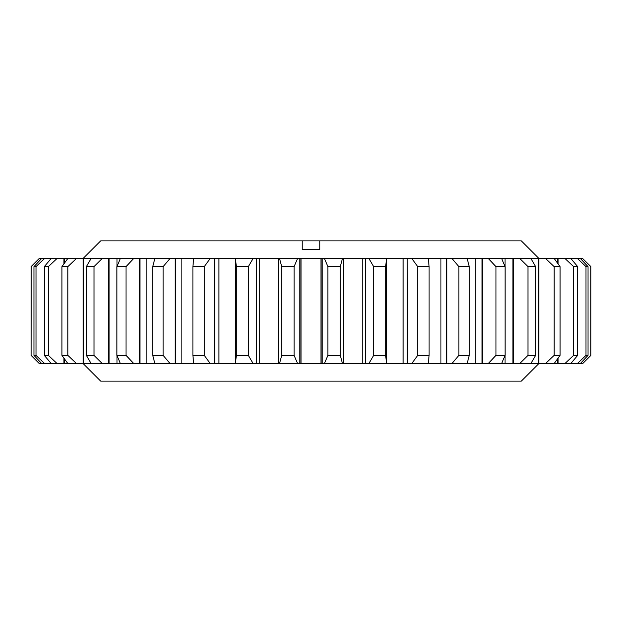 <?xml version="1.0" encoding="UTF-8"?>
<svg xmlns="http://www.w3.org/2000/svg" width="622" height="622" viewBox="0 0 622 622"><rect width="100%" height="100%" fill="white"/><g stroke="black" fill="none" stroke-linecap="round" stroke-linejoin="round"><path stroke-width="0.93" d="M83.13 258.418L100.663 240.885L302.238 240.885L302.238 249.647L319.762 249.647L319.762 240.885L521.337 240.885L538.87 258.418M83.13 363.582L100.663 381.115L521.337 381.115L538.87 363.582M582.534 363.582L590.9 355.372L582.69 363.582L580.326 363.582L588.039 355.372L585.994 355.372L585.994 266.628L588.039 266.628L588.039 355.372M590.9 266.628L582.534 258.418L590.9 266.628L590.9 355.372M319.762 240.885L302.238 240.885M573.655 355.372L573.655 266.628L577.683 266.628L577.683 355.372L573.655 355.372L564.877 363.582L554.132 363.582L560.057 355.372L554.148 355.372L554.148 266.628L560.057 266.628L560.057 355.372M528.008 355.372L528.008 266.628L535.643 266.628L535.643 355.372L528.008 355.372L519.704 363.582L501.589 363.582L505.095 355.372L495.959 355.372L495.959 266.628L505.095 266.628L505.095 355.372M373.674 355.372L373.674 266.628L385.718 266.628L385.718 355.372L373.674 355.372L368.854 363.582L343.639 363.582L343.639 258.418L365.378 258.418L365.378 363.582M417.72 355.372L417.72 266.628L429.094 266.628L429.094 355.372L417.72 355.372L411.756 363.582L386.526 363.582L386.526 258.418L407.239 258.418L407.239 363.582M458.857 355.372L458.857 266.628L469.252 266.628L469.252 355.372L458.857 355.372L451.914 363.582L428.395 363.582L429.094 355.372M590.83 355.372L590.83 266.628L582.534 258.418L580.326 258.418L588.039 266.628M33.961 355.372L33.961 266.628L36.006 266.628L36.006 355.372L33.961 355.372L41.674 363.582L39.466 363.582L31.17 355.372L39.31 363.582L31.1 355.372L31.17 266.628L31.1 355.372M44.317 355.372L44.317 266.628L48.345 266.628L48.345 355.372L44.317 355.372L51.229 363.582L57.123 363.582L48.345 355.372M86.357 355.372L86.357 266.628L93.992 266.628L93.992 355.372L86.357 355.372L91.139 363.582L76.514 363.582L67.852 355.372L61.943 355.372L61.943 266.628L67.852 266.628L67.852 355.372M152.748 355.372L152.748 266.628L163.143 266.628L163.143 355.372L152.748 355.372L154.878 363.582L133.777 363.582L126.041 355.372L116.905 355.372L116.905 266.628L126.041 266.628L126.041 355.372M192.906 355.372L192.906 266.628L204.28 266.628L204.28 355.372L192.906 355.372L193.605 363.582L170.086 363.582L163.143 355.372M236.282 355.372L236.282 266.628L248.326 266.628L248.326 355.372L236.282 355.372L235.575 363.582M327.918 266.628L327.918 355.372L340.296 355.372L340.296 266.628L327.918 266.628L324.373 258.418L343.569 258.418L343.569 363.582L342.473 363.582L340.296 355.372M294.082 355.372L294.082 266.628L297.627 258.418L299.82 258.418L299.82 363.582L297.627 363.582L294.082 355.372L281.704 355.372L281.704 266.628L294.082 266.628M327.918 355.372L324.373 363.582L299.82 363.582M299.82 258.418L322.18 258.418L322.18 363.582M322.18 258.418L324.373 258.418M340.296 266.628L342.473 258.418M365.378 258.418L365.619 363.582M365.619 258.418L368.854 258.418L373.674 266.628M248.326 266.628L253.146 258.418L256.381 258.418L256.381 363.582L253.146 363.582L248.326 355.372M281.704 355.372L279.527 363.582L278.376 363.582L278.967 363.582M278.967 258.418L278.376 258.418L278.431 363.582M278.431 258.418L279.527 258.418L281.704 266.628M204.28 266.628L210.244 258.418L214.427 258.418L214.427 363.582L210.244 363.582L204.28 355.372M235.575 258.418L236.282 266.628M126.041 266.628L133.777 258.418L139.491 258.418L139.491 363.582M139.491 258.418L154.878 258.418L152.748 266.628M163.143 266.628L170.086 258.418L175.109 258.418L175.109 363.582M175.109 258.418L193.605 258.418L192.906 266.628M31.1 266.628L39.31 258.418L31.17 266.628L39.466 258.418L41.674 258.418L33.961 266.628M67.852 266.628L76.514 258.418L83.146 258.418L83.146 363.582M83.146 258.418L91.139 258.418L86.357 266.628M93.992 266.628L102.296 258.418L108.562 258.418L108.562 363.582L102.296 363.582L93.992 355.372M108.562 258.418L120.411 258.418L116.905 266.628M116.905 355.372L120.411 363.582L108.562 363.582M48.345 266.628L57.123 258.418L63.949 258.418L63.949 263.782M63.949 358.218L63.949 363.582L57.123 363.582M63.949 258.418L67.868 258.418L61.943 266.628M61.943 355.372L67.868 363.582L63.949 363.582M36.006 266.628L44.66 258.418L51.494 258.418M51.494 363.582L44.66 363.582L36.006 355.372M57.123 258.418L51.229 258.418L44.317 266.628M469.252 266.628L467.122 258.418L482.027 258.418L482.027 363.582L467.122 363.582L469.252 355.372M495.959 355.372L488.223 363.582L482.027 363.582M482.027 258.418L482.509 258.418L482.509 363.582M482.509 258.418L488.223 258.418L495.959 266.628M505.095 266.628L501.589 258.418L512.901 258.418L512.901 363.582M512.901 258.418L513.438 258.418L513.438 363.582M513.438 258.418L519.704 258.418L528.008 266.628M429.094 266.628L428.395 258.418L446.479 258.418L446.479 363.582M446.479 258.418L446.891 258.418L446.891 363.582M446.891 258.418L451.914 258.418L458.857 266.628M385.718 266.628L386.425 258.418M386.425 363.582L385.718 355.372M407.239 258.418L407.573 363.582M407.573 258.418L411.756 258.418L417.72 266.628M560.057 266.628L554.132 258.418L557.444 258.418L557.444 262.943M557.444 258.418L558.051 258.418L558.051 263.782M558.051 358.218L558.051 363.582M558.051 258.418L564.877 258.418L573.655 266.628M535.643 266.628L530.861 258.418L538.279 258.418L538.279 363.582L530.861 363.582L535.643 355.372M554.148 355.372L545.486 363.582L538.279 363.582M538.279 258.418L538.854 258.418L538.854 363.582M538.854 258.418L545.486 258.418L554.148 266.628M577.683 266.628L570.771 258.418L564.877 258.418M564.877 363.582L570.771 363.582L577.683 355.372M585.994 355.372L577.34 363.582L570.506 363.582M570.506 258.418L577.34 258.418L585.994 266.628M580.326 363.582L577.34 363.582M554.132 363.582L545.486 363.582M530.861 363.582L519.704 363.582M501.589 363.582L488.223 363.582M467.122 363.582L451.914 363.582M428.395 363.582L411.756 363.582M386.464 363.582L368.854 363.582M343.041 363.582L343.569 363.582M342.473 363.582L324.373 363.582M297.627 363.582L279.527 363.582M256.381 258.418L278.361 258.418L278.361 363.582L256.381 363.582M253.146 363.582L235.536 363.582M214.427 258.418L235.474 258.418L235.474 363.582L214.427 363.582M210.244 363.582L193.605 363.582M170.086 363.582L154.878 363.582M133.777 363.582L120.411 363.582M102.296 363.582L91.139 363.582M76.514 363.582L67.868 363.582M44.66 363.582L41.674 363.582M322.025 258.418L322.025 363.582M299.975 258.418L299.975 363.582M343.569 258.418L343.624 363.582M343.624 258.418L343.041 258.418M278.376 258.418L278.376 363.582M256.622 258.418L256.622 363.582M214.761 258.418L214.761 363.582M139.973 258.418L139.973 363.582M175.521 258.418L175.521 363.582M83.721 258.418L83.721 363.582M109.099 258.418L109.099 363.582M64.556 258.418L64.556 262.943M64.556 359.057L64.556 363.582M557.444 359.057L557.444 363.582M41.674 258.418L44.66 258.418M67.868 258.418L76.514 258.418M91.139 258.418L102.296 258.418M120.411 258.418L133.777 258.418M154.878 258.418L170.086 258.418M193.605 258.418L210.244 258.418M235.536 258.418L253.146 258.418M279.527 258.418L297.627 258.418M368.854 258.418L386.464 258.418M411.756 258.418L428.395 258.418M451.914 258.418L467.122 258.418M488.223 258.418L501.589 258.418M519.704 258.418L530.861 258.418M545.486 258.418L554.132 258.418M577.34 258.418L580.326 258.418M320.999 363.582L320.999 258.418M301.017 258.418L301.017 363.582M362.758 363.582L362.758 258.418M259.265 258.418L259.265 363.582M218.928 258.418L218.928 363.582M146.815 258.418L146.815 363.582M181.103 258.418L181.103 363.582M117.014 258.418L117.014 266.356M117.014 355.644L117.014 363.582M475.224 363.582L475.224 258.418M505.033 363.582L505.033 355.535M505.033 266.465L505.033 258.418M440.936 363.582L440.936 258.418M403.103 363.582L403.103 258.418"/></g></svg>
